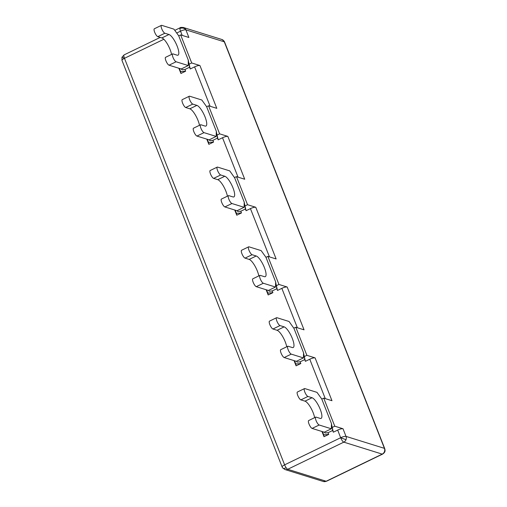 <?xml version="1.0" encoding="UTF-8"?>
<svg xmlns="http://www.w3.org/2000/svg" width="507" height="507" viewBox="0 0 507 507"><rect width="100%" height="100%" fill="white"/><g stroke="black" fill="none" stroke-linecap="round" stroke-linejoin="round"><path stroke-width="0.76" d="M163.843 39.261L124.475 58.311L121.972 57.228L124.145 54.864A4.367 1.242 64.2 0 0 124.475 58.311L284.617 464.849A4.367 1.242 64.2 0 0 286.176 467.777A4.367 2.098 144.8 0 1 282.614 467.853L282.126 466.941A4.367 1.077 -21.5 0 1 284.617 464.849L340.679 437.725A4.367 1.077 -21.5 0 1 346.015 436.388A4.367 4.043 107.3 0 1 346.008 439.708L340.679 437.725A4.367 1.242 64.2 0 0 343.803 442.148L287.735 469.279A4.367 4.043 107.3 0 1 284.89 469.507L323.301 481.479A4.367 4.043 -72.7 0 0 326.153 481.251A4.367 1.242 64.2 0 0 326.502 481.244L323.301 481.479M286.176 467.777A4.367 1.242 64.2 0 0 287.735 469.279L326.153 481.251L382.215 454.12A4.367 4.043 -72.7 0 0 384.433 448.359A4.367 1.077 -21.5 0 1 384.724 448.587L385.028 450.21A4.367 3.625 -179.7 0 0 384.433 448.359L346.015 436.388L343.011 428.757L334.778 426.197L323.732 398.141L321.799 399.072M224.094 41.124L224.582 42.043A4.367 1.077 158.5 0 0 224.29 41.821A4.367 4.043 -72.7 0 0 221.819 39.476L224.094 41.124A4.367 2.098 144.8 0 1 224.29 41.821L384.433 448.359M188.408 60.428L178.711 35.813L173.907 29.14L161.752 25.35A4.367 1.242 64.2 0 0 161.403 25.356A4.367 1.242 64.2 0 0 161.955 29.311A4.367 1.242 64.2 0 0 164.857 33.228L168.97 34.508A11.465 3.257 -115.8 0 1 176.594 44.774A11.465 3.257 -115.8 0 1 178.039 55.162A11.465 3.257 -115.8 0 1 177.114 55.181L173.001 53.894A4.367 1.242 64.2 0 0 172.646 53.9A4.367 1.242 64.2 0 0 173.198 57.861A4.367 1.242 64.2 0 0 176.1 61.772L188.255 65.561L188.281 60.384L190.245 68.971L194.593 66.867A4.367 1.077 -21.5 0 1 199.929 65.53L191.703 62.963L180.65 34.907L188.883 37.474L185.879 29.843A4.367 3.625 0.3 0 0 179.903 28.538A4.367 1.242 64.2 0 1 180.207 27.739C180.055 27.403 181.126 27.321 183.407 27.498A4.367 4.043 107.3 0 1 185.879 29.843A4.367 1.077 158.5 0 0 180.536 31.181L176.664 33.056M171.556 54.433A11.465 3.257 64.2 0 0 161.904 37.93L157.791 36.643L164.857 33.228M161.403 25.356L154.337 28.779A4.367 1.242 64.2 0 0 154.882 32.733A4.367 1.242 64.2 0 0 157.791 36.643M172.646 53.9L165.58 57.323A4.367 1.242 64.2 0 0 166.131 61.277A4.367 1.242 64.2 0 0 169.034 65.194L181.189 68.977L188.255 65.561M314.638 417.66A11.465 3.257 64.2 0 0 304.986 401.157L300.873 399.877L307.939 396.455L312.052 397.742A11.465 3.257 -115.8 0 1 319.676 408.008A11.465 3.257 -115.8 0 1 321.115 418.395A11.465 3.257 -115.8 0 1 320.196 418.408L316.083 417.128A4.367 1.242 64.2 0 0 315.728 417.134A4.367 1.242 64.2 0 0 316.279 421.089A4.367 1.242 64.2 0 0 319.182 425.005L331.331 428.789L331.483 423.656L332.649 430.481L328.048 432.705L324.93 432.959L324.575 432.059M331.483 423.656L321.793 399.047L316.989 392.367L304.834 388.584A4.367 1.242 64.2 0 0 304.485 388.59L297.419 392.006A4.367 1.242 64.2 0 0 297.964 395.967A4.367 1.242 64.2 0 0 300.873 399.877M315.728 417.134L308.662 420.557A4.367 1.242 64.2 0 0 309.213 424.511A4.367 1.242 64.2 0 0 312.116 428.421L324.265 432.211L331.331 428.789M286.721 346.788A11.465 3.257 64.2 0 0 277.069 330.285L272.95 328.999L280.016 325.583L284.135 326.863A11.465 3.257 -115.8 0 1 291.759 337.13A11.465 3.257 -115.8 0 1 293.198 347.517A11.465 3.257 -115.8 0 1 292.279 347.536L288.16 346.256A4.367 1.242 64.2 0 0 287.811 346.262A4.367 1.242 64.2 0 0 288.356 350.217A4.367 1.242 64.2 0 0 291.265 354.127L303.414 357.917L303.566 352.783L304.726 359.602L300.131 361.827L297.013 362.08L296.658 361.187M303.896 354.704L305.404 361.326L309.758 359.222A4.367 1.077 -21.5 0 1 315.094 357.885L306.862 355.318L295.809 327.269L293.749 328.13L289.066 321.495L276.917 317.705A4.367 1.242 64.2 0 0 276.569 317.712L269.502 321.134A4.367 1.242 64.2 0 0 270.047 325.088A4.367 1.242 64.2 0 0 272.95 328.999M287.811 346.262L280.745 349.678A4.367 1.242 64.2 0 0 281.29 353.639A4.367 1.242 64.2 0 0 284.199 357.549L296.348 361.333L303.414 357.917M258.804 275.916A11.465 3.257 64.2 0 0 249.152 259.407L245.033 258.126L252.099 254.71L256.219 255.991A11.465 3.257 -115.8 0 1 263.843 266.257A11.465 3.257 -115.8 0 1 265.281 276.645A11.465 3.257 -115.8 0 1 264.362 276.664L260.243 275.377A4.367 1.242 64.2 0 0 259.895 275.383A4.367 1.242 64.2 0 0 260.44 279.344A4.367 1.242 64.2 0 0 263.348 283.255L275.497 287.044L275.65 281.905L276.809 288.73L272.208 290.955L269.09 291.208L268.742 290.308M275.65 281.905L265.953 257.296L261.149 250.623L249 246.833A4.367 1.242 64.2 0 0 248.645 246.839L241.579 250.262A4.367 1.242 64.2 0 0 242.131 254.216A4.367 1.242 64.2 0 0 245.033 258.126M259.895 275.383L252.828 278.806A4.367 1.242 64.2 0 0 253.373 282.76A4.367 1.242 64.2 0 0 256.282 286.67L268.431 290.46L275.497 287.044M227.396 196.177A11.465 3.257 64.2 0 0 217.744 179.674L213.624 178.394L220.691 174.972L224.81 176.259A11.465 3.257 -115.8 0 1 232.434 186.525A11.465 3.257 -115.8 0 1 233.873 196.912A11.465 3.257 -115.8 0 1 232.954 196.925L228.834 195.645A4.367 1.242 64.2 0 0 228.486 195.651A4.367 1.242 64.2 0 0 229.031 199.606A4.367 1.242 64.2 0 0 231.94 203.522L244.089 207.306L244.241 202.173L245.401 208.998L240.8 211.223L237.682 211.476L237.333 210.576M244.57 204.099L246.079 210.716L250.433 208.611A4.367 1.077 -21.5 0 1 255.769 207.281L247.536 204.714L236.484 176.658L234.418 177.526L229.741 170.884L217.592 167.101A4.367 1.242 64.2 0 0 217.237 167.107L210.171 170.523A4.367 1.242 64.2 0 0 210.722 174.484A4.367 1.242 64.2 0 0 213.624 178.394M228.486 195.651L221.42 199.074A4.367 1.242 64.2 0 0 221.965 203.028A4.367 1.242 64.2 0 0 224.874 206.938L237.023 210.728L244.089 207.306M199.473 125.305A11.465 3.257 64.2 0 0 189.821 108.802L185.708 107.516L192.774 104.1L196.893 105.38A11.465 3.257 -115.8 0 1 204.517 115.647A11.465 3.257 -115.8 0 1 205.956 126.034A11.465 3.257 -115.8 0 1 205.031 126.053L200.918 124.773A4.367 1.242 64.2 0 0 200.569 124.779A4.367 1.242 64.2 0 0 201.114 128.734A4.367 1.242 64.2 0 0 204.017 132.644L216.172 136.434L216.324 131.3L217.484 138.119L212.883 140.35L209.765 140.597L209.6 139.615M216.324 131.3L206.628 106.692L201.824 100.012L189.675 96.222A4.367 1.242 64.2 0 0 189.32 96.229L182.254 99.651A4.367 1.242 64.2 0 0 182.805 103.605A4.367 1.242 64.2 0 0 185.708 107.516M200.569 124.779L193.503 128.195A4.367 1.242 64.2 0 0 194.048 132.156A4.367 1.242 64.2 0 0 196.95 136.066L209.106 139.85L216.172 136.434M185.644 71.195L180.936 73.477L180.612 71.601L185.644 71.195L184.966 69.472L181.848 69.725L181.493 68.832M181.848 69.725L181.677 68.737M304.485 388.59A4.367 1.242 64.2 0 0 305.03 392.545A4.367 1.242 64.2 0 0 307.939 396.455M324.93 432.959L324.759 431.97M276.569 317.712A4.367 1.242 64.2 0 0 277.114 321.672A4.367 1.242 64.2 0 0 280.016 325.583M297.013 362.08L296.842 361.098M248.645 246.839A4.367 1.242 64.2 0 0 249.197 250.794A4.367 1.242 64.2 0 0 252.099 254.71M269.09 291.208L268.925 290.219M217.237 167.107A4.367 1.242 64.2 0 0 217.788 171.062A4.367 1.242 64.2 0 0 220.691 174.972M237.682 211.476L237.517 210.487M180.612 71.601L179.358 68.407M124.475 58.311A4.367 1.077 158.5 0 0 121.984 60.396L282.126 466.941M328.048 432.705L328.726 434.429L323.694 434.835L322.439 431.641M300.131 361.827L300.809 363.551L295.777 363.956L294.516 360.762M272.208 290.955L272.886 292.678L267.861 293.084L266.6 289.89M240.8 211.223L241.478 212.946L236.452 213.352L235.191 210.158M212.883 140.35L213.561 142.068L208.535 142.48L207.274 139.279M209.41 139.704L209.765 140.597M189.32 96.229A4.367 1.242 64.2 0 0 189.872 100.19A4.367 1.242 64.2 0 0 192.774 104.1M188.731 62.348L189.567 67.247L184.966 69.472M293.876 328.175L303.566 352.783M234.545 177.564L244.241 202.173M180.936 73.477L178.876 68.261M328.726 434.429L324.011 436.704L323.694 434.835M324.011 436.704L321.958 431.489M300.809 363.551L296.094 365.832L295.777 363.956M296.094 365.832L294.041 360.616M272.886 292.678L268.178 294.96L267.861 293.084M268.178 294.96L266.124 289.744M241.478 212.946L236.769 215.222L236.452 213.352M236.769 215.222L234.716 210.006M213.561 142.068L208.852 144.349L208.535 142.48M208.852 144.349L206.799 139.133M190.245 68.971L189.567 67.247M331.812 425.582L333.327 432.198L332.649 430.481M305.404 361.326L304.726 359.602M275.979 283.831L277.487 290.454L276.809 288.73M246.079 210.716L245.401 208.998M333.327 432.198L337.675 430.094A4.367 1.077 -21.5 0 1 343.011 428.757M277.487 290.454L281.841 288.344A4.367 1.077 -21.5 0 1 287.177 287.013L278.945 284.446L267.892 256.39L265.966 257.328M236.484 176.658L244.716 179.225L227.852 136.402A4.367 1.077 -21.5 0 0 222.516 137.739L218.162 139.843L217.484 138.119M216.647 133.221L218.162 139.843M189.409 64.072L191.703 62.963M180.65 34.907L178.724 35.845M332.491 427.306L334.778 426.197M323.732 398.141L331.965 400.707L315.094 357.885M304.574 356.427L306.862 355.318M295.809 327.269L304.042 329.829L287.177 287.013M276.657 285.555L278.945 284.446M267.892 256.39L276.125 258.957L255.769 207.281M245.249 205.823L247.536 204.714M227.852 136.402L219.62 133.835L208.567 105.786L206.641 106.717M217.332 134.944L219.62 133.835M208.567 105.786L216.8 108.346L199.929 65.53M346.008 439.708A4.367 4.043 107.3 0 1 343.803 442.148L382.215 454.12A4.367 1.242 64.2 0 0 382.563 454.114C384.388 452.96 385.212 451.655 385.028 450.21M161.904 37.93L168.97 34.508M176.1 61.772L169.034 65.194M304.986 401.157L312.052 397.742M319.182 425.005L312.116 428.421M277.069 330.285L284.135 326.863M291.265 354.127L284.199 357.549M249.152 259.407L256.219 255.991M263.348 283.255L256.282 286.67M217.744 179.674L224.81 176.259M231.94 203.522L224.874 206.938M189.821 108.802L196.893 105.38M204.017 132.644L196.95 136.066M179.903 28.538A4.367 1.242 64.2 0 0 180.536 31.181L182.197 35.389M194.593 66.867L210.113 106.267M337.675 430.094L340.679 437.725M309.758 359.222L325.279 398.622M281.841 288.344L297.362 327.75M250.433 208.611L269.445 256.872M222.516 137.739L238.037 177.139M185.879 29.843L224.29 41.821M282.614 467.853L284.89 469.507M121.972 57.228L121.984 60.396M382.563 454.114L326.502 481.244M180.207 27.739L174.776 30.369M160.231 37.404L124.145 54.864M183.407 27.498L221.819 39.476M224.582 42.043L384.724 448.587"/></g></svg>
